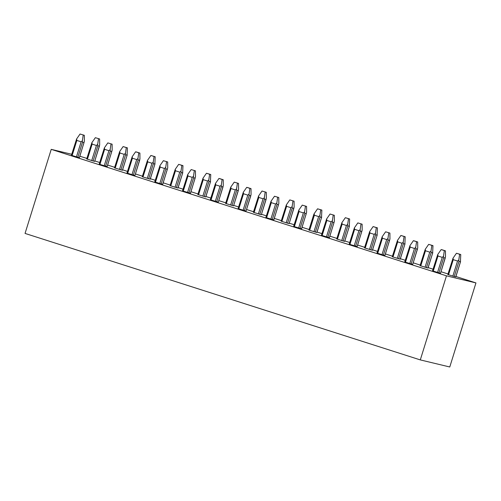 <?xml version="1.0" encoding="UTF-8"?>
<svg xmlns="http://www.w3.org/2000/svg" width="501" height="501" viewBox="0 0 501 501"><rect width="100%" height="100%" fill="white"/><g stroke="black" fill="none" stroke-linecap="round" stroke-linejoin="round"><path stroke-width="0.75" d="M455.923 276.502L475.95 282.915L449.766 366.982L420.295 359.906L25.05 233.422L51.234 149.354L71.724 154.277M79.841 156.224L86.873 158.404M51.234 149.354L446.479 275.832L475.95 282.915M420.295 359.906L446.479 275.832M94.808 160.946L99.705 162.512M107.64 165.048L114.648 167.296M122.582 169.833L127.486 171.398M135.42 173.941L142.428 176.183M150.363 178.725L155.26 180.291M163.194 182.827L170.208 185.076M178.143 187.612L183.04 189.178M190.975 191.72L197.983 193.962M205.917 196.498L210.821 198.07M218.755 200.607L225.763 202.849M233.698 205.391L238.595 206.957M246.53 209.499L253.544 211.741M261.478 214.278L266.375 215.85M274.31 218.386L281.318 220.628M289.252 223.17L294.156 224.736M302.09 227.279L309.098 229.521M317.033 232.057L321.93 233.629M329.865 236.165L336.879 238.407M344.813 240.95L349.711 242.515M357.645 245.052L364.653 247.3M372.587 249.836L377.491 251.402M385.419 253.944L392.433 256.186M400.368 258.729L405.265 260.295M413.2 262.831L420.214 265.079M428.148 267.615L433.046 269.181M440.98 271.724L447.988 273.966M79.321 157.696L71.461 155.323M99.63 138.971L95.347 137.687L99.63 138.971L99.668 144.939L94.664 161.397L86.754 158.992M107.095 166.582L99.242 164.209M122.388 170.259L114.535 167.885M134.932 175.5L139.716 160.132L138.082 159.994L137.925 158.56L136.692 159.581L132.402 158.21L132.176 156.719L135.608 151.797L136.723 152.06L139.898 153.074L139.936 159.042L134.932 175.5L127.022 173.095M150.168 179.145L142.309 176.772M162.656 184.362L154.796 181.988M177.943 188.038L170.09 185.658M190.43 193.254L182.577 190.875M205.723 196.924L197.87 194.551M218.267 202.166L223.051 186.798L221.417 186.666L221.26 185.226L220.027 186.247L215.737 184.875L215.511 183.385L218.943 178.462L220.058 178.732L223.233 179.746L223.271 185.708L218.267 202.166L210.357 199.767M238.52 183.416L234.236 182.132L238.52 183.416L238.564 189.384L233.56 205.842L225.644 203.437M246.047 211.059L250.832 195.684L249.197 195.553L249.035 194.112L247.801 195.139L243.517 193.768L243.292 192.278L246.724 187.349L247.832 187.618L251.007 188.633L251.051 194.601L246.047 211.059L238.132 208.654M266.3 192.309L262.017 191.025L266.3 192.309L266.338 198.271L261.334 214.729L253.425 212.33M273.765 219.92L265.912 217.547M294.081 201.195L289.791 199.912L294.081 201.195L294.118 207.163L289.115 223.621L281.199 221.217M301.546 228.813L293.692 226.433M316.839 232.483L308.979 230.109M329.326 237.699L321.467 235.32M344.613 241.376L336.76 238.996M357.1 246.586L349.247 244.212M372.393 250.262L364.534 247.889M384.881 255.479L377.021 253.099M400.167 259.149L392.314 256.775M412.718 264.39L417.502 249.022L415.868 248.891L415.705 247.45L414.471 248.471L410.187 247.099L409.962 245.615L413.394 240.687L414.502 240.956L417.677 241.97L417.721 247.932L412.718 264.39L404.802 261.992M427.948 268.041L420.095 265.662M440.492 273.283L445.283 257.909L443.642 257.777L443.485 256.343L442.251 257.364L437.962 255.992L437.742 254.502L441.168 249.573L442.283 249.842L445.458 250.857L445.495 256.825L440.492 273.283L432.582 270.878M455.728 276.928L447.869 274.554M79.377 157.721L84.381 141.263L84.337 135.301L80.054 134.017L84.337 135.301M79.315 157.715L84.024 142.578L82.527 142.221L82.364 140.781L83.229 135.032M82.364 140.781L81.131 141.802L76.847 140.43L76.622 138.94L80.054 134.017M76.622 138.94L71.399 155.31M94.664 161.397L99.455 146.023L97.814 145.891L97.657 144.451L96.424 145.478L92.14 144.106L91.915 142.616L95.347 137.687M97.657 144.451L98.522 138.708M91.915 142.616L86.692 158.98M107.151 166.614L112.155 150.15L112.118 144.188L107.834 142.904L112.118 144.188M107.095 166.601L111.804 151.471L110.301 151.108L110.145 149.667L111.009 143.919M110.145 149.667L108.911 150.688L104.628 149.317L104.402 147.833L107.834 142.904M104.402 147.833L99.179 164.196M126.296 147.595L123.121 146.58L127.411 147.864L126.296 147.595L125.438 153.344L124.204 154.364L119.914 152.993L119.689 151.502L123.121 146.58M127.411 147.864L127.097 155.141L125.594 154.784L125.438 153.344M122.444 170.284L127.229 154.915L122.382 170.277M119.689 151.502L114.472 167.873M137.925 158.56L138.783 152.811L135.608 151.797M139.898 153.074L138.783 152.811M132.176 156.719L126.96 173.089M154.076 156.481L150.901 155.467L155.185 156.75L154.076 156.481L153.212 162.23L151.978 163.251L147.695 161.879L147.469 160.395L150.901 155.467M155.185 156.75L154.872 164.034L153.375 163.67L153.212 162.23M150.225 179.176L155.009 163.802L150.162 179.164M147.469 160.395L142.246 176.759M162.712 184.393L167.716 167.929L167.672 161.967L163.389 160.683L167.672 161.967M162.65 184.381L167.359 169.244L165.862 168.887L165.699 167.447L166.564 161.698M165.699 167.447L164.466 168.468L160.182 167.096L159.957 165.612L163.389 160.683M159.957 165.612L154.734 181.976M181.85 165.374L178.682 164.359L182.965 165.637L181.85 165.374L180.993 171.123L179.759 172.144L175.475 170.772L175.25 169.282L178.682 164.359M182.965 165.637L182.652 172.92L181.149 172.557L180.993 171.123M177.999 188.063L182.79 172.695L177.936 188.05M175.25 169.282L170.027 185.652M190.486 193.28L195.49 176.822L195.453 170.854L191.169 169.57L195.453 170.854M190.424 193.267L195.139 178.137L193.636 177.774L193.48 176.339L194.338 170.59M193.48 176.339L192.246 177.36L187.963 175.989L187.737 174.498L191.169 169.57M187.737 174.498L182.514 190.868M209.631 174.26L206.456 173.246L210.746 174.53L209.631 174.26L208.773 180.009L207.539 181.03L203.249 179.659L203.024 178.174L206.456 173.246M210.746 174.53L210.433 181.807L208.93 181.45L208.773 180.009M205.779 196.956L210.564 181.581L205.717 196.943M203.024 178.174L197.807 194.538M221.26 185.226L222.118 179.477L218.943 178.462M223.233 179.746L222.118 179.477M215.511 183.385L210.295 199.755M233.56 205.842L238.344 190.468L236.71 190.336L236.547 188.902L235.313 189.923L231.03 188.551L230.804 187.061L234.236 182.132M236.547 188.902L237.411 183.153M230.804 187.061L225.582 203.431M249.035 194.112L249.899 188.37L246.724 187.349M251.007 188.633L249.899 188.37M243.292 192.278L238.069 208.648M261.334 214.729L266.125 199.36L264.484 199.229L264.328 197.789L263.094 198.809L258.81 197.438L258.585 195.947L262.017 191.025M264.328 197.789L265.186 192.04M258.585 195.947L253.362 212.318M273.822 219.945L278.825 203.487L278.788 197.526L274.504 196.242L278.788 197.526M273.759 219.939L278.475 204.803L276.972 204.446L276.815 203.005L277.673 197.256M276.815 203.005L275.581 204.026L271.298 202.655L271.072 201.164L274.504 196.242M271.072 201.164L265.849 217.534M289.115 223.621L293.899 208.247L292.265 208.115L292.108 206.681L290.874 207.702L286.585 206.331L286.359 204.84L289.791 199.912M292.108 206.681L292.966 200.932M286.359 204.84L281.142 221.21M301.602 228.838L306.606 212.38L306.568 206.412L302.278 205.128L306.568 206.412M301.539 228.825L306.255 213.695L304.752 213.332L304.595 211.892L305.453 206.143M304.595 211.892L303.362 212.912L299.072 211.541L298.846 210.057L302.278 205.128M298.846 210.057L293.63 226.421M320.746 209.819L317.571 208.804L321.855 210.088L320.746 209.819L319.882 215.568L318.649 216.589L314.365 215.217L314.14 213.727L317.571 208.804M321.855 210.088L321.542 217.365L320.045 217.008L319.882 215.568M316.895 232.508L321.68 217.14L316.832 232.502M314.14 213.727L313.707 214.729M329.382 237.725L334.386 221.267L334.342 215.305L330.059 214.021L334.342 215.305M329.32 237.718L334.029 222.582L332.532 222.225L332.37 220.784L333.234 215.035M332.37 220.784L331.136 221.805L326.852 220.434L326.627 218.943L330.059 214.021M326.627 218.943L321.404 235.313M348.521 218.705L345.346 217.691L349.635 218.975L348.521 218.705L347.663 224.454L346.429 225.481L342.139 224.11L341.92 222.619L345.346 217.691M349.635 218.975L349.322 226.258L347.819 225.895L347.663 224.454M344.669 241.401L349.46 226.026L344.607 241.388M341.92 222.619L336.697 238.983M357.157 246.617L362.16 230.153L362.123 224.191L357.833 222.907L362.123 224.191M357.094 246.605L361.81 231.475L360.307 231.111L360.15 229.671L361.008 223.922M360.15 229.671L358.916 230.692L354.627 229.32L354.407 227.836L357.833 222.907M354.407 227.836L349.184 244.2M376.301 227.598L373.126 226.584L377.416 227.867L376.301 227.598L375.443 233.347L374.203 234.368L369.92 232.996L369.694 231.506L373.126 226.584M377.416 227.867L377.103 235.144L375.6 234.787L375.443 233.347M372.45 250.287L377.234 234.919L372.387 250.281M369.694 231.506L364.477 247.876M384.937 255.504L389.941 239.046L389.903 233.078L385.613 231.8L389.903 233.078M384.874 255.491L389.59 240.361L388.087 239.998L387.931 238.564L388.789 232.815M387.931 238.564L386.697 239.584L382.407 238.213L382.182 236.722L385.613 231.8M382.182 236.722L376.965 253.093M404.082 236.485L400.906 235.47L405.19 236.754L404.082 236.485L403.217 242.233L401.984 243.254L397.7 241.883L397.475 240.399L400.906 235.47M405.19 236.754L404.877 244.037L403.38 243.674L403.217 242.233M400.23 259.18L405.015 243.805L400.167 259.167M397.475 240.399L392.252 256.762M415.705 247.45L416.569 241.701L413.394 240.687M417.677 241.97L416.569 241.701M409.962 245.615L404.739 261.979M431.856 245.377L428.681 244.363L432.97 245.64L431.856 245.377L430.998 251.126L429.764 252.147L425.474 250.776L425.255 249.285L428.681 244.363M432.97 245.64L432.657 252.924L431.154 252.56L430.998 251.126M428.004 268.066L432.795 252.698L427.942 268.054M425.255 249.285L420.032 265.655M443.485 256.343L444.343 250.594L441.168 249.573M445.458 250.857L444.343 250.594M437.742 254.502L432.52 270.872M459.636 254.264L456.461 253.249L460.751 254.533L459.636 254.264L458.778 260.013L457.538 261.034L453.255 259.662L453.029 258.178L456.461 253.249M460.751 254.533L460.438 261.81L458.935 261.453L458.778 260.013M455.785 276.959L460.569 261.585L455.722 276.947M453.029 258.178L447.813 274.542M76.421 156.932L81.131 141.802M77.812 157.352L82.527 142.221M91.708 160.608L96.424 145.478M93.105 161.028L97.814 145.891M87.424 159.237L92.14 144.106M72.131 155.56L76.847 140.43M104.195 165.825L108.911 150.688M105.592 166.238L110.301 151.108M119.489 169.495L124.204 154.364M120.879 169.914L125.594 154.784M115.205 168.123L119.914 152.993M99.912 164.453L104.628 149.317M131.976 174.711L136.692 159.581M133.366 175.131L138.082 159.994M147.269 178.387L151.978 163.251M148.659 178.801L153.375 163.67M142.979 177.016L147.695 161.879M127.692 173.34L132.402 158.21M159.756 183.604L164.466 168.468M161.147 184.017L165.862 168.887M175.043 187.274L179.759 172.144M176.44 187.693L181.149 172.557M170.76 185.902L175.475 170.772M155.467 182.232L160.182 167.096M187.531 192.49L192.246 177.36M188.927 192.91L193.636 177.774M202.824 196.167L207.539 181.03M204.214 196.58L208.93 181.45M198.54 194.795L203.249 179.659M183.247 191.119L187.963 175.989M215.311 201.383L220.027 186.247M216.701 201.797L221.417 186.666M230.604 205.053L235.313 189.923M231.994 205.473L236.71 190.336M226.314 203.682L231.03 188.551M211.027 200.012L215.737 184.875M243.091 210.27L247.801 195.139M244.482 210.689L249.197 195.553M258.378 213.946L263.094 198.809M259.775 214.359L264.484 199.229M254.095 212.574L258.81 197.438M238.802 208.898L243.517 193.768M270.866 219.156L275.581 204.026M272.262 219.576L276.972 204.446M286.159 222.832L290.874 207.702M287.549 223.252L292.265 208.115M281.875 221.461L286.585 206.331M266.582 217.785L271.298 202.655M298.646 228.049L303.362 212.912M300.036 228.462L304.752 213.332M313.939 231.719L318.649 216.589M315.329 232.138L320.045 217.008M309.649 230.347L314.365 215.217M294.363 226.677L299.072 211.541M326.427 236.935L331.136 221.805M327.817 237.355L332.532 222.225M341.713 240.612L346.429 225.481M343.11 241.031L347.819 225.895M337.43 239.24L342.139 224.11M322.137 235.564L326.852 220.434M354.201 245.828L358.916 230.692M355.597 246.241L360.307 231.111M369.494 249.498L374.203 234.368M370.884 249.918L375.6 234.787M365.204 248.127L369.92 232.996M349.917 244.457L354.627 229.32M381.981 254.715L386.697 239.584M383.371 255.134L388.087 239.998M397.274 258.391L401.984 243.254M398.664 258.804L403.38 243.674M392.984 257.019L397.7 241.883M377.698 253.343L382.407 238.213M409.762 263.607L414.471 248.471M411.152 264.021L415.868 248.891M425.048 267.277L429.764 252.147M426.445 267.697L431.154 252.56M420.765 265.906L425.474 250.776M405.472 262.236L410.187 247.099M437.536 272.494L442.251 257.364M438.932 272.913L443.642 257.777M452.829 276.17L457.538 261.034M454.219 276.583L458.935 261.453M448.539 274.798L453.255 259.662M433.252 271.122L437.962 255.992M308.917 230.097L313.707 214.722"/></g></svg>
